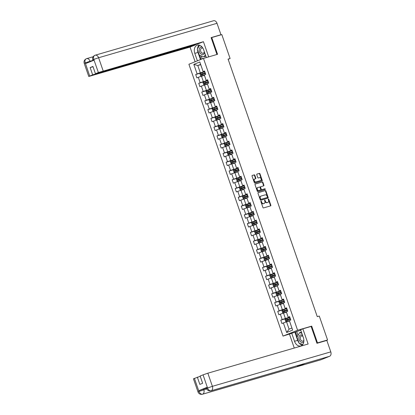 <?xml version="1.0" encoding="UTF-8"?>
<svg xmlns="http://www.w3.org/2000/svg" width="415" height="415" viewBox="0 0 415 415"><rect width="100%" height="100%" fill="white"/><g stroke="black" fill="none" stroke-linecap="round" stroke-linejoin="round"><path stroke-width="0.62" d="M261.04 201.161A0.41 0.285 68.1 0 0 260.9 201.628L262.928 207.495A0.586 0.41 68.1 0 0 263.515 207.931L270.632 205.861A0.586 0.41 68.1 0 0 270.834 205.192L268.806 199.33A0.41 0.285 68.1 0 0 268.251 199.491L268.515 200.248A1.873 1.312 68.1 0 1 267.945 202.354A1.873 1.312 68.1 0 1 267.862 202.385L267.265 202.556A1.873 1.312 68.1 0 1 265.393 201.156L265.128 200.398A0.41 0.285 68.1 0 0 264.573 200.559L264.837 201.317A1.873 1.312 68.1 0 1 264.272 203.423A1.873 1.312 68.1 0 1 264.184 203.454L263.592 203.625A1.873 1.312 68.1 0 1 261.715 202.23L261.45 201.467A0.41 0.285 68.1 0 0 261.04 201.161M254.852 175.301A0.586 0.41 68.1 0 0 254.265 174.865L252.268 175.446A0.586 0.41 68.1 0 0 252.061 176.116L254.317 182.626A0.586 0.41 68.1 0 0 254.903 183.067L262.021 180.992A0.586 0.41 68.1 0 0 262.223 180.328L259.972 173.812A0.586 0.41 68.1 0 0 259.38 173.377L256.973 174.077A0.586 0.41 68.1 0 0 256.766 174.746L257.731 177.532A0.586 0.41 68.1 0 0 258.317 177.968L259.515 177.62A1.567 1.1 68.1 0 1 261.066 178.741A1.567 1.1 68.1 0 1 260.61 180.551A1.567 1.1 68.1 0 1 260.537 180.577L255.853 181.936A1.567 1.1 68.1 0 1 254.302 180.821A1.567 1.1 68.1 0 1 254.758 179.01A1.567 1.1 68.1 0 1 254.831 178.984L255.609 178.756A0.586 0.41 68.1 0 0 255.816 178.092L254.852 175.301L254.457 175.462A0.586 0.41 68.1 0 0 253.871 175.026L252.133 175.529M217.559 54.298L211.754 37.542L221.823 34.611L230.097 58.51L228.084 59.096L317.268 316.65L319.285 316.064L327.56 339.963L317.491 342.894L311.691 326.133L297.591 330.236L203.464 58.401L217.559 54.298M258.213 192.612A0.586 0.41 68.1 0 0 258.006 193.281L260.262 199.797A0.586 0.41 68.1 0 0 260.848 200.232L267.966 198.163A0.586 0.41 68.1 0 0 268.168 197.493L265.911 190.978A0.586 0.41 68.1 0 0 265.325 190.542L258.161 192.633M257.29 191.211L255.033 184.696A0.586 0.41 68.1 0 1 255.241 184.032L262.353 181.962A0.586 0.41 68.1 0 1 262.939 182.398L263.909 185.183A0.586 0.41 68.1 0 1 263.701 185.853L260.817 186.693A0.586 0.41 68.1 0 0 260.615 187.357L261.253 189.209A0.586 0.41 68.1 0 0 261.839 189.645L264.843 188.768A0.41 0.285 68.1 0 1 265.112 189.541L257.876 191.647A0.586 0.41 68.1 0 1 257.29 191.211M297.591 330.236L283.03 336.093L188.898 64.258L203.464 58.401M202.313 72.604L195.704 74.524L196.871 77.901L198.308 77.32L200.18 82.72L198.744 83.296L199.911 86.673L201.348 86.092L203.215 91.492L201.778 92.068L202.951 95.445L204.388 94.869L206.255 100.264L204.818 100.845L205.985 104.217L207.422 103.641L209.295 109.036L207.858 109.617L209.025 112.989L210.462 112.413L212.33 117.808L210.893 118.389L212.06 121.761L213.497 121.185L215.369 126.58L213.933 127.161L215.1 130.533L216.537 129.957L218.404 135.357L216.967 135.933L218.14 139.305L219.577 138.729L221.444 144.13L220.007 144.705L221.174 148.077L222.611 147.501L224.484 152.902L223.047 153.477L224.214 156.854L225.651 156.273L227.519 161.674L226.082 162.249L227.249 165.626L228.686 165.046L230.558 170.446L229.122 171.022L230.289 174.399L231.726 173.818L233.593 179.218L232.156 179.794L233.329 183.171L234.766 182.59L236.633 187.99L235.196 188.571L236.363 191.943L237.8 191.367L239.668 196.762L238.236 197.343L239.403 200.715L240.84 200.139L242.708 205.534L241.271 206.115L242.438 209.487L243.875 208.911L245.747 214.306L244.311 214.887L245.478 218.259L246.915 217.683L248.782 223.078L247.345 223.659L248.518 227.031L249.949 226.455L251.822 231.855L250.385 232.431L251.552 235.803L252.989 235.227L254.857 240.627L253.42 241.203L254.592 244.575L256.029 243.999L257.897 249.399L256.46 249.975L257.627 253.352L259.064 252.771L260.936 258.172L259.5 258.747L260.667 262.124L262.104 261.543L263.971 266.944L262.534 267.519L263.707 270.896L265.138 270.315L267.011 275.716L265.574 276.291L266.741 279.669L268.178 279.088L270.046 284.488L268.609 285.069L269.781 288.441L271.218 287.865L273.086 293.26L271.649 293.841L272.816 297.213L274.253 296.637L276.125 302.032L274.689 302.613L275.856 305.985L277.293 305.409L279.16 310.804L277.723 311.385L278.89 314.757L280.327 314.181L282.2 319.581L280.763 320.157L281.93 323.529L283.367 322.953L286.677 332.514L292.658 330.107L289.385 320.712L290.785 319.97L289.618 316.593L288.218 317.335L286.35 311.94L287.751 311.198L286.578 307.821L285.183 308.563L283.31 303.168L284.711 302.421L283.544 299.049L282.143 299.791L280.275 294.391L281.671 293.649L280.504 290.277L279.103 291.019L277.236 285.619L278.636 284.877L277.469 281.505L276.068 282.247L274.196 276.846L275.596 276.105L274.429 272.733L273.029 273.475L271.161 268.074L272.562 267.333L271.389 263.961L269.994 264.703L268.121 259.302L269.522 258.561L268.355 255.189L266.954 255.931L265.086 250.53L266.487 249.788L265.315 246.411L263.914 247.158L262.047 241.758L263.447 241.016L262.28 237.639L260.879 238.386L258.97 232.82L260.407 232.244L259.24 228.867L257.84 229.609L255.972 224.214L257.373 223.472L256.205 220.095L254.805 220.837L252.896 215.276L254.333 214.7L253.166 211.323L251.765 212.065L249.897 206.67L251.298 205.923L250.126 202.551L248.725 203.293L246.821 197.732L248.258 197.151L247.091 193.779L245.69 194.521L243.781 188.96L245.218 188.379L244.051 185.007L242.651 185.749L240.783 180.349L242.184 179.607L241.016 176.235L239.616 176.977L237.707 171.411L239.144 170.835L237.977 167.463L236.576 168.205L234.708 162.804L236.109 162.063L234.937 158.691L233.536 159.433L231.669 154.032L233.069 153.291L231.902 149.914L230.501 150.661L228.592 145.094L230.029 144.519L228.862 141.142L227.462 141.883L225.594 136.488L226.995 135.747L225.827 132.369L224.427 133.111L222.518 127.55L223.955 126.974L222.788 123.597L221.387 124.339L219.519 118.944L220.92 118.202L219.748 114.825L218.347 115.567L216.48 110.172L217.88 109.425L216.713 106.053L215.312 106.795L213.403 101.234L214.84 100.653L213.673 97.281L212.273 98.023L210.405 92.623L211.806 91.881L210.638 88.509L209.238 89.251L207.329 83.69L208.766 83.109L207.599 79.737L206.198 80.479L204.33 75.079L205.731 74.337L204.559 70.965L203.163 71.707L200.632 64.392L197.794 65.534L200.326 72.843L204.766 71.556M195.704 74.524L197.141 73.948L193.831 64.387L199.812 61.98L203.122 71.541M204.294 74.913L206.162 80.313M207.329 83.69L209.202 89.085M210.369 92.462L212.236 97.857M213.403 101.234L215.276 106.629M216.443 110.006L218.311 115.401M219.483 118.778L221.351 124.178M222.518 127.55L224.391 132.95M225.558 136.322L227.425 141.722M228.592 145.094L230.465 150.495M231.632 153.866L233.5 159.267M234.672 162.638L236.54 168.039M237.707 171.411L239.579 176.811M240.747 180.188L242.614 185.583M243.781 188.96L245.654 194.355M246.821 197.732L248.689 203.127M249.861 206.504L251.729 211.904M252.896 215.276L254.769 220.676M255.936 224.048L257.803 229.448M258.97 232.82L260.843 238.22M262.01 241.592L263.878 246.992M265.05 250.364L266.918 255.765M268.085 259.136L269.958 264.537M271.125 267.908L272.992 273.309M274.159 276.686L276.032 282.081M277.199 285.458L279.067 290.853M280.239 294.23L282.107 299.625M283.274 303.002L285.147 308.402M286.314 311.774L288.181 317.174M289.348 320.546L292.658 330.107M207.801 80.328L203.366 81.62L201.493 76.22L204.429 75.364M207.702 80.038L206.198 80.479M201.493 76.22L198.308 77.32M203.366 81.62L200.18 82.72M210.841 89.1L206.4 90.392L204.533 84.992L207.464 84.136M210.742 88.81L209.238 89.251M204.533 84.992L201.348 86.092M206.4 90.392L203.215 91.492M213.881 97.873L209.44 99.164L207.573 93.764L210.504 92.913M213.782 97.587L212.273 98.023M207.573 93.764L204.388 94.869M209.44 99.164L206.255 100.264M216.915 106.645L212.48 107.936L210.607 102.536L213.543 101.685M216.817 106.359L215.312 106.795M210.607 102.536L207.422 103.641M212.48 107.936L209.295 109.036M219.955 115.417L215.515 116.708L213.647 111.308L216.578 110.457M219.857 115.131L218.347 115.567M213.647 111.308L210.462 112.413M215.515 116.708L212.33 117.808M222.99 124.189L218.555 125.48L216.682 120.08L219.618 119.23M222.891 123.903L221.387 124.339M216.682 120.08L213.497 121.185M218.555 125.48L215.369 126.58M226.03 132.961L221.589 134.253L219.722 128.852L222.653 128.002M225.931 132.675L224.427 133.111M219.722 128.852L216.537 129.957M221.589 134.253L218.404 135.357M229.07 141.733L224.629 143.025L222.762 137.63L225.693 136.774M228.966 141.448L227.462 141.883M222.762 137.63L219.577 138.729M224.629 143.025L221.444 144.13M232.104 150.505L227.669 151.797L225.796 146.402L228.732 145.546M232.006 150.22L230.501 150.661M225.796 146.402L222.611 147.501M227.669 151.797L224.484 152.902M235.144 159.277L230.704 160.569L228.836 155.174L231.767 154.318M235.046 158.992L233.536 159.433M228.836 155.174L225.651 156.273M230.704 160.569L227.519 161.674M238.179 168.054L233.744 169.346L231.871 163.946L234.807 163.09M238.08 167.764L236.576 168.205M231.871 163.946L228.686 165.046M233.744 169.346L230.558 170.446M241.219 176.826L236.778 178.118L234.911 172.718L237.842 171.862M241.12 176.536L239.616 176.977M234.911 172.718L231.726 173.818M236.778 178.118L233.593 179.218M244.259 185.598L239.818 186.89L237.951 181.49L240.882 180.634M244.155 185.313L242.651 185.749M237.951 181.49L234.766 182.59M239.818 186.89L236.633 187.99M247.293 194.37L242.858 195.662L240.985 190.262L243.921 189.411M247.195 194.085L245.69 194.521M240.985 190.262L237.8 191.367M242.858 195.662L239.668 196.762M250.333 203.143L245.893 204.434L244.025 199.034L246.956 198.183M250.235 202.857L248.725 203.293M244.025 199.034L240.84 200.139M245.893 204.434L242.708 205.534M253.368 211.915L248.933 213.206L247.06 207.806L249.996 206.955M253.269 211.629L251.765 212.065M247.06 207.806L243.875 208.911M248.933 213.206L245.747 214.306M256.408 220.687L251.967 221.978L250.1 216.578L253.031 215.727M256.309 220.401L254.805 220.837M250.1 216.578L246.915 217.683M251.967 221.978L248.782 223.078M259.448 229.459L255.007 230.75L253.14 225.35L256.071 224.499M259.344 229.173L257.84 229.609M253.14 225.35L249.949 226.455M255.007 230.75L251.822 231.855M262.482 238.231L258.042 239.522L256.174 234.127L259.11 233.272M262.384 237.945L260.879 238.386M256.174 234.127L252.989 235.227M258.042 239.522L254.857 240.627M265.522 247.003L261.082 248.295L259.214 242.9L262.145 242.044M265.424 246.718L263.914 247.158M259.214 242.9L256.029 243.999M261.082 248.295L257.897 249.399M268.557 255.775L264.122 257.067L262.249 251.672L265.185 250.816M268.458 255.49L266.954 255.931M262.249 251.672L259.064 252.771M264.122 257.067L260.936 258.172M271.597 264.552L267.156 265.844L265.289 260.444L268.22 259.588M271.498 264.262L269.994 264.703M265.289 260.444L262.104 261.543M267.156 265.844L263.971 266.944M274.637 273.324L270.196 274.616L268.323 269.216L271.26 268.36M274.533 273.034L273.029 273.475M268.323 269.216L265.138 270.315M270.196 274.616L267.011 275.716M277.671 282.096L273.231 283.388L271.363 277.988L274.299 277.137M277.573 281.811L276.068 282.247M271.363 277.988L268.178 279.088M273.231 283.388L270.046 284.488M280.711 290.868L276.271 292.16L274.403 286.76L277.334 285.909M280.613 290.583L279.103 291.019M274.403 286.76L271.218 287.865M276.271 292.16L273.086 293.26M283.746 299.64L279.311 300.932L277.438 295.532L280.374 294.681M283.647 299.355L282.143 299.791M277.438 295.532L274.253 296.637M279.311 300.932L276.125 302.032M286.786 308.412L282.345 309.704L280.478 304.304L283.409 303.453M286.687 308.127L285.183 308.563M280.478 304.304L277.293 305.409M282.345 309.704L279.16 310.804M289.82 317.185L285.385 318.476L283.512 313.076L286.449 312.225M289.722 316.899L288.218 317.335M283.512 313.076L280.327 314.181M285.385 318.476L282.2 319.581M286.677 332.514L289.084 329.162L286.552 321.853L289.483 320.997M286.552 321.853L283.367 322.953M316.899 343.132L317.491 342.894M325.298 340.871L327.56 339.963M211.754 37.542L211.162 37.781M298.914 342.712A6.702 4.762 -106.2 0 1 297.69 340.362L294.51 341.291L291.745 333.302L283.03 336.093M228.151 59.293L230.097 58.51M289.084 329.162L291.916 328.021M200.73 64.683L197.794 65.534L193.831 64.387M204.668 71.266L203.163 71.707M199.812 61.98L200.632 64.392M200.326 72.843L197.141 73.948M287.367 318.232L280.763 320.157M284.332 309.46L277.723 311.385M281.292 300.688L274.689 302.613M278.257 291.916L271.649 293.841M275.218 283.144L268.609 285.069M272.178 274.372L265.574 276.291M269.143 265.6L262.534 267.519M266.103 256.828L259.5 258.747M263.069 248.056L256.46 249.975M260.029 239.284L253.42 241.203M256.989 230.507L250.385 232.431M253.954 221.735L247.345 223.659M250.914 212.962L244.311 214.887M247.88 204.19L241.271 206.115M244.84 195.418L238.236 197.343M241.8 186.646L235.196 188.571M238.765 177.874L232.156 179.794M235.725 169.102L229.122 171.022M232.691 160.33L226.082 162.249M229.651 151.558L223.047 153.477M226.611 142.781L220.007 144.705M223.576 134.009L216.967 135.933M220.536 125.237L213.933 127.161M217.501 116.465L210.893 118.389M214.462 107.693L207.858 109.617M211.422 98.92L204.818 100.845M208.387 90.148L201.778 92.068M205.347 81.376L198.744 83.296M311.691 326.133L310.539 326.595M260.874 201.374A0.41 0.285 68.1 0 1 261.061 201.628L261.32 202.385A1.873 1.312 68.1 0 0 263.198 203.786L263.592 203.625M263.961 203.542A1.873 1.312 68.1 0 1 263.878 203.583A1.873 1.312 68.1 0 1 263.79 203.609L263.198 203.786M267.639 202.473A1.873 1.312 68.1 0 1 267.556 202.51A1.873 1.312 68.1 0 1 267.468 202.541L266.876 202.712A1.873 1.312 68.1 0 1 264.998 201.317L264.734 200.559A0.41 0.285 68.1 0 0 264.552 200.3M270.373 205.939A0.586 0.41 68.1 0 0 270.44 205.352L268.412 199.485A0.41 0.285 68.1 0 0 268.23 199.231M267.706 198.235A0.586 0.41 68.1 0 0 267.774 197.654L265.522 191.139A0.586 0.41 68.1 0 0 264.931 190.703L258.078 192.695M260.604 199.024A0.41 0.285 68.1 0 0 261.014 199.33L267.26 197.514A0.41 0.285 68.1 0 0 267.405 197.047L267.13 196.248A1.873 1.312 68.1 0 0 265.252 194.848L260.983 196.093A1.873 1.312 68.1 0 0 260.895 196.119A1.873 1.312 68.1 0 0 260.329 198.225L260.604 199.024L260.21 199.184A0.41 0.285 68.1 0 0 260.625 199.491L261.014 199.33M267.281 197.509L266.887 197.665A0.41 0.285 68.1 0 0 266.907 197.659A0.41 0.285 68.1 0 1 266.871 197.675L260.625 199.491M260.812 196.16L260.589 196.248A1.873 1.312 68.1 0 0 260.501 196.279A1.873 1.312 68.1 0 0 259.935 198.386L260.329 198.225M260.21 199.184L259.935 198.386M255.106 184.115L262.353 181.962M263.442 185.925A0.586 0.41 68.1 0 0 263.515 185.344L262.55 182.553A0.586 0.41 68.1 0 0 261.964 182.118M260.765 186.714L260.423 186.849A0.586 0.41 68.1 0 0 260.221 187.518L260.859 189.365A0.586 0.41 68.1 0 0 261.445 189.8L264.843 188.768M264.827 189.624A0.41 0.285 68.1 0 0 264.448 188.929M257.824 187.564A1.567 1.1 68.1 0 0 257.751 187.585A1.567 1.1 68.1 0 0 257.295 189.396A1.567 1.1 68.1 0 0 258.846 190.516L260.496 190.034A0.586 0.41 68.1 0 0 260.698 189.37L260.06 187.518A0.586 0.41 68.1 0 0 259.474 187.082L257.824 187.564M257.679 187.622L257.43 187.72A1.567 1.1 68.1 0 0 257.357 187.746A1.567 1.1 68.1 0 0 256.901 189.556A1.567 1.1 68.1 0 0 258.452 190.672L258.846 190.516M260.153 190.174A0.586 0.41 68.1 0 1 260.101 190.195L258.452 190.672M255.35 178.834A0.586 0.41 68.1 0 0 255.422 178.248L254.457 175.462M254.691 179.041L254.437 179.145A1.567 1.1 68.1 0 0 254.364 179.166A1.567 1.1 68.1 0 0 253.907 180.976A1.567 1.1 68.1 0 0 255.458 182.097L255.853 181.936M260.288 180.675A1.567 1.1 68.1 0 1 260.215 180.707A1.567 1.1 68.1 0 1 260.143 180.733L255.458 182.097M261.761 181.07A0.586 0.41 68.1 0 0 261.829 180.484L259.577 173.973A0.586 0.41 68.1 0 0 258.991 173.537L256.838 174.16M289.893 317.392L285.681 318.834L285.084 319.716L285.67 321.402L286.651 321.646L289.385 320.696M286.651 321.646L289.395 320.733M290.261 318.461L286.392 319.773L286.63 320.447L290.5 319.135M287.206 320.276L286.973 319.602L290.277 318.497M302.53 335.32A3.875 2.749 -106.2 0 0 298.867 337.763A3.875 2.749 -106.2 0 0 300.59 341.856A3.875 2.749 -106.2 0 0 303.811 341.747M302.883 336.342A2.651 1.883 -106.2 0 0 301.451 336.015A2.651 1.883 -106.2 0 0 300.242 337.919A2.651 1.883 -106.2 0 0 302.929 341.104A2.651 1.883 -106.2 0 0 303.863 340.29M302.826 344.445L299.085 343.215L296.984 337.146L299.614 332.628L301.461 332.239M299.614 332.628L301.855 333.364M202.147 47.082A3.875 2.749 -106.2 0 0 199.164 49.842A3.875 2.749 -106.2 0 0 201.41 54.282A3.875 2.749 -106.2 0 0 204.683 52.752M202.977 48.285A2.651 1.883 -106.2 0 0 201.747 48.093A2.651 1.883 -106.2 0 0 200.538 49.997A2.651 1.883 -106.2 0 0 203.231 53.187A2.651 1.883 -106.2 0 0 204.362 51.828M205.861 56.155L204.118 56.85L199.387 55.294L197.281 49.224L199.605 45.235M205.363 54.713L204.118 56.85M294.51 341.291A6.702 4.762 -106.2 0 0 300.808 345.944A6.702 4.762 -106.2 0 0 303.365 337.727L300.6 329.743L302.862 328.83L308.122 344.014L207.842 373.194L212.392 386.324L330.786 351.873L326.828 340.43L316.961 343.298L311.115 326.429L302.862 328.83M289.478 334.215L294.266 348.045M300.745 330.169L291.745 333.302M194.407 378.33L198.951 391.459L197.991 391.926L193.447 378.796L200.232 376.306M330.786 351.873A3.662 2.604 73.8 0 1 329.567 356.303L305.404 363.333A3.662 2.604 73.8 0 1 305.248 363.384A3.662 2.604 73.8 0 1 305.092 363.426M298.063 365.475A3.662 2.604 73.8 0 1 296.86 366.772L321.023 359.738L329.567 356.303M321.023 359.738A3.662 2.604 73.8 0 1 320.852 359.8A3.662 2.604 73.8 0 1 320.671 359.841M207.614 387.973L212.392 386.324A3.662 2.604 73.8 0 1 211.168 390.754A3.662 2.604 73.8 0 1 211.012 390.806C208.812 391.153 207.324 390.38 206.551 388.482L206.291 387.724L207.251 387.257L198.79 390.66L203.568 389.005L203.827 389.768A3.662 2.604 73.8 0 1 202.624 394.188L296.86 366.772L305.404 363.333L211.168 390.754C209.642 390.982 208.449 390.09 207.583 388.082L203.065 374.844L207.842 373.194M197.338 377.147L199.848 384.404L202.645 383.278L200.134 376.026L203.065 374.844M203.568 389.005L206.442 388.17M299.407 343.319A6.702 4.762 -106.2 0 0 302.281 345.078M297.69 340.362L294.925 332.379M295.553 332.125L297.176 336.809M296.761 331.772L298.012 335.377M206.737 388.922L199.05 391.418L198.79 390.66M197.991 391.926C198.764 393.825 200.248 394.598 202.453 394.25A3.662 2.604 73.8 0 0 202.624 394.188C201.099 394.411 199.895 393.524 199.024 391.532L199.05 391.418M206.348 57.561L203.661 49.805A6.702 4.762 -106.2 0 0 197.364 45.152A6.702 4.762 -106.2 0 0 194.806 53.369L197.395 60.839M208.688 56.881L203.433 41.697L198.142 43.829L95.445 73.709L98.381 72.532L93.764 59.335M195.247 44.67L195.346 44.95L190.049 47.082L88.758 76.479L92.654 74.835L195.346 44.95M195.133 61.752L190.049 47.082M203.433 41.697L98.381 72.532M213.388 20.812A3.662 2.604 73.8 0 1 213.564 20.75A3.662 2.604 73.8 0 1 217.009 23.297L220.972 34.741L219.893 35.171M95.445 73.709L92.934 66.457L90.143 67.578L92.654 74.835M92.929 60.351L85.272 62.841L85.537 63.599L93.998 60.196L93.733 59.438C92.467 59.968 92.483 60.051 93.79 59.687M220.972 34.741L211.105 37.609L216.946 54.474M90.143 67.578L93.033 66.737M199.07 45.09A6.702 4.762 -106.2 0 0 197.499 48.856M197.483 49.805A6.702 4.762 -106.2 0 0 197.986 52.446L194.806 53.369M200.466 59.604L197.986 52.446M199.734 55.408L201.099 59.35M201.234 55.906L202.266 58.883M93.733 59.438L93.764 59.329C93.178 57.249 93.588 55.895 94.994 55.262L94.807 55.325C92.877 56.435 92.203 57.96 92.773 59.905L93.012 60.595M85.272 62.841L85.205 62.779C84.629 60.683 85.044 59.324 86.45 58.697L86.605 58.645A3.662 2.604 73.8 0 1 90.05 61.187L90.231 61.711M286.858 308.615L282.641 310.062L282.05 310.944L282.631 312.63L283.59 312.869L286.345 311.924M283.616 312.874L286.355 311.961M287.227 309.683L283.357 311.001L283.59 311.675L287.46 310.363M284.171 311.504L283.938 310.83L287.237 309.725M283.819 299.843L279.601 301.29L279.01 302.172L279.596 303.858L280.55 304.096L283.31 303.152M280.576 304.102L283.32 303.189M284.187 300.911L280.317 302.224L280.55 302.903L284.42 301.586M281.131 302.732L280.898 302.058L284.202 300.953M280.779 291.071L276.566 292.518L275.975 293.4L276.556 295.086L277.516 295.324L280.27 294.38M277.542 295.33L280.281 294.417M281.152 292.139L277.282 293.452L277.516 294.126L281.386 292.814M278.092 293.96L277.858 293.286L281.163 292.181M277.744 282.299L273.526 283.746L272.935 284.623L273.521 286.314L274.476 286.552L277.23 285.608M274.502 286.558L277.246 285.644M278.112 283.367L274.242 284.68L274.476 285.354L278.346 284.042M275.057 285.188L274.823 284.514L278.128 283.404M274.704 273.526L270.492 274.974L269.895 275.851L270.481 277.542L271.462 277.785L274.196 276.836M271.462 277.785L274.206 276.872M275.078 274.595L271.202 275.908L271.441 276.582L275.311 275.269M272.017 276.416L271.784 275.742L275.088 274.631M271.669 264.754L267.452 266.202L266.861 267.078L267.442 268.764L268.401 269.008L271.156 268.064M268.427 269.013L271.166 268.1M272.038 265.823L268.168 267.136L268.401 267.81L272.271 266.497M268.982 267.644L268.749 266.97L272.048 265.859M268.63 255.982L264.417 257.43L263.821 258.306L264.407 259.992L265.361 260.236L268.121 259.292M265.387 260.241L268.132 259.328M268.998 257.051L265.128 258.363L265.361 259.038L269.231 257.725M265.942 258.872L265.709 258.197L269.013 257.087M265.59 247.21L261.377 248.658L260.786 249.534L261.367 251.22L262.353 251.469L265.081 250.515M262.353 251.469L265.092 250.556M265.963 248.279L262.093 249.591L262.327 250.266L266.197 248.953M262.903 250.1L262.669 249.42L265.974 248.315M262.555 238.438L258.338 239.886L257.746 240.762L258.332 242.448L259.313 242.697L262.041 241.743M259.313 242.697L262.057 241.784M262.923 239.507L259.053 240.819L259.287 241.494L263.157 240.181M259.868 241.323L259.634 240.648L262.939 239.543M259.515 229.666L255.303 231.108L254.706 231.99L255.292 233.676L256.273 233.92L259.007 232.971M256.273 233.92L259.017 233.012M259.889 230.735L256.019 232.047L256.252 232.722L260.122 231.409M256.828 232.55L256.595 231.876L259.899 230.771M256.48 220.894L252.263 222.336L251.672 223.218L252.258 224.904L253.212 225.143L255.967 224.199M253.238 225.148L255.977 224.235M256.849 221.963L252.979 223.275L253.212 223.95L257.082 222.637M253.793 223.778L253.56 223.104L256.859 221.999M253.441 212.117L249.228 213.564L248.632 214.446L249.218 216.132L250.172 216.371L252.932 215.427M250.198 216.376L252.943 215.463M253.809 213.186L249.939 214.503L250.172 215.178L254.042 213.865M250.753 215.006L250.52 214.332L253.824 213.227M250.401 203.345L246.188 204.792L245.597 205.674L246.178 207.36L247.138 207.599L249.892 206.654M247.164 207.604L249.903 206.691M250.774 204.413L246.904 205.726L247.138 206.405L251.008 205.088M247.714 206.234L247.48 205.56L250.785 204.455M247.366 194.573L243.149 196.02L242.557 196.902L243.143 198.588L244.098 198.827L246.852 197.882M244.124 198.832L246.868 197.919M247.734 195.641L243.864 196.954L244.098 197.628L247.968 196.316M244.679 197.462L244.445 196.788L247.75 195.683M244.326 185.801L240.114 187.248L239.522 188.125L240.103 189.816L241.084 190.06L243.818 189.11M241.084 190.06L243.828 189.147M244.7 186.869L240.83 188.182L241.063 188.856L244.933 187.544M241.639 188.69L241.406 188.016L244.71 186.906M241.291 177.029L237.074 178.476L236.483 179.353L237.069 181.044L238.023 181.282L240.778 180.338M238.049 181.288L240.788 180.375M241.66 178.097L237.79 179.41L238.023 180.084L241.893 178.772M238.604 179.918L238.371 179.244L241.675 178.134M238.251 168.257L234.039 169.704L233.443 170.581L234.029 172.267L235.009 172.516L237.743 171.566M235.009 172.516L237.754 171.603M238.62 169.325L234.75 170.638L234.983 171.312L238.853 170M235.564 171.146L235.331 170.472L238.635 169.362M235.212 159.485L230.999 160.932L230.408 161.809L230.989 163.494L231.949 163.738L234.703 162.794M231.975 163.743L234.714 162.83M235.585 160.553L231.715 161.866L231.949 162.54L235.819 161.228M232.53 162.374L232.291 161.694L235.596 160.589M232.177 150.712L227.96 152.16L227.368 153.036L227.954 154.722L228.935 154.971L231.669 154.017M228.935 154.971L231.679 154.058M232.545 151.781L228.675 153.094L228.909 153.768L232.779 152.455M229.49 153.597L229.256 152.922L232.561 151.817M229.137 141.94L224.925 143.388L224.333 144.264L224.914 145.95L225.895 146.199L228.629 145.245M225.895 146.199L228.639 145.286M229.511 143.009L225.641 144.321L225.874 144.996L229.744 143.683M226.45 144.825L226.217 144.15L229.521 143.045M226.102 133.168L221.885 134.61L221.294 135.492L221.88 137.178L222.834 137.417L225.589 136.473M222.86 137.422L225.604 136.514M226.471 134.237L222.601 135.549L222.834 136.224L226.704 134.911M223.415 136.053L223.182 135.378L226.486 134.273M223.063 124.396L218.85 125.838L218.254 126.72L218.84 128.406L219.82 128.65L222.554 127.701M219.82 128.65L222.565 127.737M223.431 125.465L219.561 126.777L219.794 127.452L223.664 126.139M220.375 127.281L220.142 126.606L223.446 125.501M220.028 115.619L215.81 117.066L215.219 117.948L215.8 119.634L216.76 119.873L219.514 118.929M216.786 119.878L219.525 118.965M220.396 116.688L216.526 118.005L216.76 118.68L220.63 117.362M217.341 118.508L217.107 117.834L220.407 116.729M216.988 106.847L212.771 108.294L212.179 109.176L212.765 110.862L213.72 111.101L216.48 110.157M213.746 111.106L216.49 110.193M217.356 107.916L213.486 109.228L213.72 109.908L217.59 108.59M214.301 109.736L214.067 109.062L217.372 107.957M213.948 98.075L209.736 99.522L209.144 100.399L209.725 102.09L210.685 102.329L213.44 101.385M210.711 102.334L213.45 101.421M214.322 99.144L210.452 100.456L210.685 101.13L214.555 99.818M211.261 100.964L211.028 100.29L214.332 99.185M210.913 89.303L206.696 90.75L206.105 91.627L206.691 93.318L207.645 93.557L210.4 92.612M207.671 93.562L210.415 92.649M211.282 90.371L207.412 91.684L207.645 92.358L211.515 91.046M208.226 92.192L207.993 91.518L211.297 90.408M207.874 80.531L203.661 81.978L203.065 82.855L203.651 84.546L204.611 84.785L207.365 83.84M203.646 81.999L204.611 84.785L207.376 83.877M208.242 81.599L204.372 82.912L204.605 83.586L208.475 82.274M205.186 83.42L204.953 82.746L208.257 81.636M204.839 71.759L200.621 73.206L200.03 74.083L200.611 75.769L201.571 76.012L204.325 75.068M201.597 76.018L204.336 75.105M205.207 72.827L201.337 74.14L201.571 74.814L205.441 73.502M202.152 74.648L201.918 73.974L205.218 72.864M261.32 202.385L261.715 202.23M263.79 203.609L264.184 203.454M264.734 200.559L265.128 200.398M264.998 201.317L265.393 201.156M266.876 202.712L267.265 202.556M267.468 202.541L267.862 202.385M268.412 199.485L268.806 199.33M270.44 205.352L270.834 205.192M261.061 201.628L261.45 201.467M264.931 190.703L265.325 190.542M265.522 191.139L265.911 190.978M267.774 197.654L268.168 197.493M266.871 197.675L267.26 197.514M262.55 182.553L262.939 182.398M263.515 185.344L263.909 185.183M260.221 187.518L260.615 187.357M260.859 189.365L261.253 189.209M261.445 189.8L261.839 189.645M260.101 190.195L260.496 190.034M255.422 178.248L255.816 178.092M260.143 180.733L260.537 180.577M258.991 173.537L259.38 173.377M259.577 173.973L259.972 173.812M261.829 180.484L262.223 180.328M253.871 175.026L254.265 174.865M285.665 318.86L286.63 321.641M290.318 319.192L290.609 320.038M289.712 317.449L290.085 318.518M287.616 320.095L287.989 321.163M287.014 318.352L287.382 319.42M286.973 319.602L286.392 319.773M207.251 387.257L207.583 388.077M207.567 388.264C206.229 388.637 206.208 388.559 207.516 388.015M85.205 62.774L89.718 76.012M217.009 23.297L98.609 57.747L103.159 70.877M86.45 58.697A3.662 2.604 73.8 0 1 86.605 58.645L93.131 56.746M94.994 55.262A3.662 2.604 73.8 0 1 95.165 55.2A3.662 2.604 73.8 0 1 98.609 57.747L93.832 59.397M88.758 76.479L84.214 63.35L85.174 62.883M282.625 310.088L283.59 312.869M287.279 310.42L287.574 311.266M286.677 308.677L287.045 309.746M284.581 311.323L284.949 312.391M283.974 309.58L284.348 310.648M283.938 310.83L283.357 311.001M279.591 301.311L280.55 304.096M284.244 301.648L284.534 302.494M283.637 299.905L284.01 300.974M281.541 302.551L281.91 303.619M280.939 300.808L281.308 301.876M280.898 302.058L280.317 302.224M276.551 292.539L277.516 295.324M281.204 292.876L281.5 293.721M280.602 291.133L280.971 292.202M278.501 293.779L278.875 294.847M277.9 292.036L278.268 293.104M277.858 293.286L277.282 293.452M273.511 283.767L274.476 286.552M278.164 284.104L278.46 284.949M277.562 282.361L277.931 283.429M275.467 285.006L275.835 286.075M274.86 283.263L275.233 284.332M274.823 284.514L274.242 284.68M270.476 274.995L271.441 277.78M275.129 275.332L275.42 276.177M274.523 273.589L274.896 274.657M272.427 276.234L272.8 277.303M271.825 274.491L272.193 275.56M271.784 275.742L271.202 275.908M267.436 266.223L268.401 269.008M272.09 266.56L272.385 267.405M271.488 264.817L271.856 265.885M269.392 267.462L269.76 268.531M268.785 265.719L269.159 266.788M268.749 266.97L268.168 267.136M264.402 257.45L265.361 260.236M269.055 257.788L269.345 258.633M268.448 256.045L268.821 257.108M266.352 258.69L266.721 259.759M265.75 256.947L266.119 258.016M265.709 258.197L265.128 258.363M261.362 248.678L262.327 251.459M266.015 249.01L266.311 249.861M265.413 247.267L265.782 248.336M263.312 249.918L263.686 250.987M262.711 248.175L263.079 249.239M262.669 249.42L262.093 249.591M258.322 239.906L259.287 242.687M262.975 240.238L263.271 241.084M262.373 238.495L262.742 239.564M260.278 241.141L260.646 242.21M259.671 239.398L260.044 240.467M259.634 240.648L259.053 240.819M255.287 231.134L256.252 233.915M259.94 231.466L260.231 232.312M259.334 229.723L259.707 230.792M257.238 232.369L257.611 233.438M256.636 230.626L257.004 231.695M256.595 231.876L256.019 232.047M252.247 222.362L253.212 225.143M256.901 222.694L257.196 223.54M256.299 220.951L256.667 222.02M254.203 223.597L254.571 224.665M253.596 221.854L253.97 222.922M253.56 223.104L252.979 223.275M249.213 213.59L250.172 216.371M253.866 213.922L254.156 214.768M253.259 212.179L253.632 213.248M251.163 214.825L251.532 215.893M250.561 213.082L250.93 214.15M250.52 214.332L249.939 214.503M246.173 204.813L247.138 207.599M250.826 205.15L251.122 205.996M250.224 203.407L250.593 204.476M248.123 206.053L248.497 207.121M247.522 204.31L247.89 205.378M247.48 205.56L246.904 205.726M243.133 196.041L244.098 198.827M247.786 196.378L248.082 197.224M247.184 194.635L247.553 195.704M245.089 197.281L245.457 198.349M244.487 195.538L244.855 196.606M244.445 196.788L243.864 196.954M240.098 187.269L241.063 190.054M244.751 187.606L245.042 188.452M244.15 185.863L244.518 186.932M242.049 188.509L242.422 189.577M241.447 186.766L241.815 187.834M241.406 188.016L240.83 188.182M237.058 178.497L238.023 181.282M241.712 178.834L242.007 179.679M241.11 177.091L241.478 178.16M239.014 179.737L239.382 180.805M238.407 177.994L238.781 179.062M238.371 179.244L237.79 179.41M234.024 169.725L234.989 172.51M238.677 170.062L238.967 170.907M238.07 168.319L238.443 169.387M235.974 170.964L236.343 172.033M235.372 169.221L235.741 170.29M235.331 170.472L234.75 170.638M230.984 160.953L231.949 163.738M235.637 161.29L235.933 162.135M235.035 159.542L235.404 160.61M232.94 162.192L233.308 163.261M232.333 160.449L232.701 161.518M232.291 161.694L231.715 161.866M227.949 152.181L228.909 154.961M232.602 152.513L232.893 153.363M231.995 150.769L232.364 151.838M229.9 153.42L230.268 154.489M229.298 151.672L229.666 152.741M229.256 152.922L228.675 153.094M224.909 143.408L225.874 146.189M229.562 143.74L229.853 144.586M228.961 141.997L229.329 143.066M226.86 144.643L227.233 145.712M226.258 142.9L226.626 143.969M226.217 144.15L225.641 144.321M221.869 134.636L222.834 137.417M226.523 134.968L226.818 135.814M225.921 133.225L226.289 134.294M223.825 135.871L224.193 136.94M223.218 134.128L223.592 135.197M223.182 135.378L222.601 135.549M218.835 125.864L219.8 128.645M223.488 126.196L223.778 127.042M222.881 124.453L223.254 125.522M220.785 127.099L221.154 128.168M220.183 125.356L220.552 126.425M220.142 126.606L219.561 126.777M215.795 117.087L216.76 119.873M220.448 117.424L220.744 118.27M219.846 115.681L220.215 116.75M217.751 118.327L218.119 119.396M217.144 116.584L217.517 117.653M217.107 117.834L216.526 118.005M212.76 108.315L213.72 111.101M217.413 108.652L217.704 109.498M216.806 106.909L217.18 107.978M214.711 109.555L215.079 110.623M214.109 107.812L214.477 108.88M214.067 109.062L213.486 109.228M209.72 99.543L210.685 102.329M214.373 99.88L214.664 100.726M213.772 98.137L214.14 99.206M211.671 100.783L212.044 101.851M211.069 99.04L211.437 100.108M211.028 100.29L210.452 100.456M206.68 90.771L207.645 93.557M211.334 91.108L211.629 91.954M210.732 89.365L211.1 90.434M208.636 92.011L209.004 93.079M208.029 90.268L208.403 91.336M207.993 91.518L207.412 91.684M208.299 82.336L208.589 83.182M207.692 80.593L208.065 81.662M205.596 83.239L205.97 84.307M204.994 81.496L205.363 82.564M204.953 82.746L204.372 82.912M200.606 73.227L201.571 76.012M205.259 73.564L205.555 74.41M204.657 71.821L205.026 72.89M202.562 74.467L202.93 75.535M201.955 72.724L202.328 73.792M201.918 73.974L201.337 74.14M263.878 203.583L264.272 203.423M267.556 202.51L267.945 202.354M260.501 196.279L260.895 196.119M260.397 186.859L260.791 186.698M257.357 187.746L257.751 187.585M260.127 190.184L260.521 190.029M254.364 179.166L254.758 179.01M260.215 180.707L260.61 180.551M211.012 390.806L305.248 363.384M202.453 394.25L320.852 359.8M94.828 55.32L213.564 20.75M84.214 63.35C83.638 61.384 84.328 59.853 86.284 58.754"/></g></svg>
